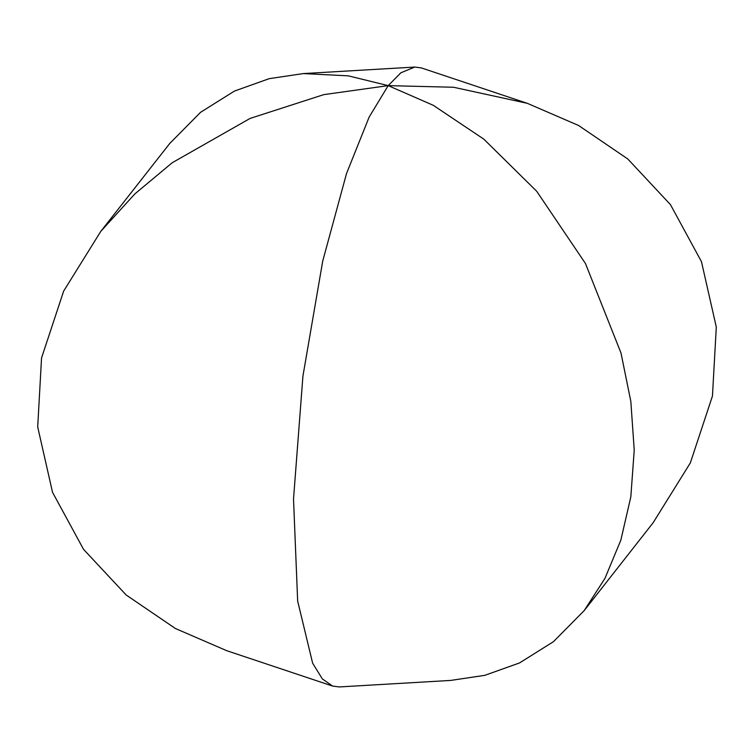 <?xml version="1.0" encoding="UTF-8"?>
<svg xmlns="http://www.w3.org/2000/svg" width="754" height="754" viewBox="0 0 754 754"><rect width="100%" height="100%" fill="white"/><g stroke="black" fill="none" stroke-linecap="round" stroke-linejoin="round"><path stroke-width="1.13" d="M100.838 231.299L169.773 143.439L200.545 112.327L234.419 91.083L269.216 78.661L303.306 73.581L348.339 75.852L388.197 85.626L433.277 105.306L483.823 139.151L536.65 191.205L585.434 263.466L620.994 353.004L630.834 401.439L634.227 450.034L630.825 496.877L620.844 540.156L604.953 578.375L584.227 610.561L553.455 641.673L519.581 662.917L484.784 675.339L450.694 680.419L339.215 686.941L332.599 686.065L322.354 678.911L312.637 663.19L297.66 601.032L293.513 499.044L302.929 376.086L322.731 261.044L346.52 173.561L369.13 117.115L388.197 85.626L323.796 94.627L250.13 118.406L172.251 162.713L134.843 193.929L100.838 231.299L63.666 291.082L41.545 357.962L37.7 426.934L52.535 492.343L83.534 549.346L126.182 595L175.39 628.497L226.681 650.674L332.599 686.065M527.319 103.326L453.54 87.257L388.197 85.626L400.883 72.78L414.785 67.059L421.401 67.935L527.319 103.326L578.61 125.503L627.818 159L670.466 204.654L701.465 261.657L716.3 327.066L712.455 396.038L690.334 462.918L653.162 522.701L584.227 610.561M303.306 73.581L414.785 67.059"/></g></svg>
